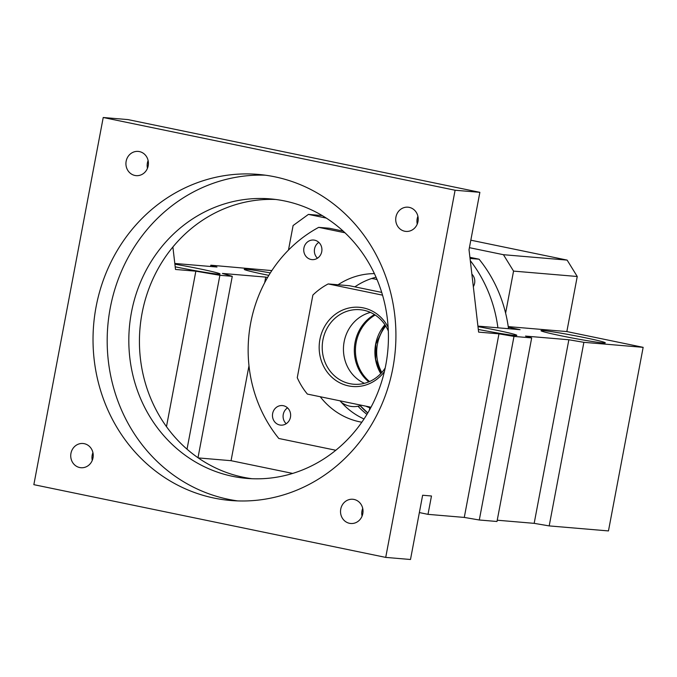 <?xml version="1.0" encoding="UTF-8"?>
<svg xmlns="http://www.w3.org/2000/svg" width="677" height="677" viewBox="0 0 677 677"><rect width="100%" height="100%" fill="white"/><g stroke="black" fill="none" stroke-linecap="round" stroke-linejoin="round"><path stroke-width="1.02" d="M265.342 175.191A163.622 151.36 -85.2 0 0 110.249 307.976A163.622 151.36 -85.2 0 0 237.754 500.912M392.855 368.119A163.622 151.36 -85.2 0 0 258.284 174.412A163.622 151.36 -85.2 0 0 96.092 306.783A163.622 151.36 -85.2 0 0 230.662 500.489A163.622 151.36 -85.2 0 0 392.855 368.119M103.226 117.502L455.096 190.237L479.866 192.336L469.026 249.703L478.622 332.119L498.966 333.837L464.278 517.423L428.008 514.351L431.477 495.996L422.634 495.242L410.49 559.498L385.721 557.399L33.85 484.664L103.226 117.502L127.995 119.601L479.866 192.336M385.721 557.399L455.096 190.237M148.195 165.806A12.152 11.247 -85.2 0 0 138.201 151.411A12.152 11.247 -85.2 0 0 126.15 161.244A12.152 11.247 -85.2 0 0 136.145 175.639A12.152 11.247 -85.2 0 0 148.195 165.806M417.988 221.574A12.152 11.247 -85.2 0 0 407.994 207.187A12.152 11.247 -85.2 0 0 395.943 217.012A12.152 11.247 -85.2 0 0 405.938 231.407A12.152 11.247 -85.2 0 0 417.988 221.574M70.958 453.328A12.152 11.247 -85.2 0 0 80.952 467.722A12.152 11.247 -85.2 0 0 93.003 457.889A12.152 11.247 -85.2 0 0 83.009 443.494A12.152 11.247 -85.2 0 0 70.958 453.328M340.751 509.096A12.152 11.247 -85.2 0 0 350.745 523.49A12.152 11.247 -85.2 0 0 362.796 513.657A12.152 11.247 -85.2 0 0 352.802 499.262A12.152 11.247 -85.2 0 0 340.751 509.096M131.448 312.359A140.249 129.739 -85.2 0 0 246.792 478.394A140.249 129.739 -85.2 0 0 385.805 364.937A140.249 129.739 -85.2 0 0 270.462 198.903A140.249 129.739 -85.2 0 0 131.448 312.359M148.119 160.551A12.152 11.247 -85.2 0 0 147.383 163.047A12.152 11.247 -85.2 0 0 147.459 168.294M417.912 216.318A12.152 11.247 -85.2 0 0 417.176 218.815A12.152 11.247 -85.2 0 0 417.252 224.062M92.927 452.634A12.152 11.247 -85.2 0 0 92.19 455.13A12.152 11.247 -85.2 0 0 92.267 460.377M362.72 508.402A12.152 11.247 -85.2 0 0 361.983 510.898A12.152 11.247 -85.2 0 0 362.06 516.145M275.759 199.47A140.249 129.739 -85.2 0 0 158.012 268.871A140.249 129.739 -85.2 0 0 142.06 313.256A140.249 129.739 -85.2 0 0 165.061 424.648A140.249 129.739 -85.2 0 0 252.106 478.732M172.889 246.987L175.504 269.463L195.848 271.181L166.474 426.645M195.848 271.181L219.89 275.285L232.27 276.334L222.394 273.432L265.739 277.105L264.682 282.707M267.567 277.485L265.739 277.105M210.572 266.484L210.809 265.206L271.841 270.597M210.809 265.206L216.987 267.026L174.801 263.455M174.894 264.191A32.724 1.371 -169.3 0 1 200.307 268.972A32.724 1.371 -169.3 0 1 220.084 273.999A32.724 1.371 -169.3 0 1 175.538 266.882A32.724 1.371 -169.3 0 1 175.199 266.806M268.837 275.353A32.724 1.371 -169.3 0 1 264.005 274.371A32.724 1.371 -169.3 0 1 244.236 269.344A32.724 1.371 -169.3 0 1 270.343 272.907M508.232 326.61L566.844 331.569L643.15 347.343L608.462 530.929L549.191 525.911L534.17 523.346L497.231 520.215M479.299 519.995L513.987 336.41L531.682 337.908L496.994 521.493L479.299 519.995L464.278 517.423M419.359 512.565L428.008 514.351M198.268 457.914L231.052 460.69L292.676 473.426M513.987 336.41L498.966 333.837M531.682 337.908L525.504 336.088L568.858 339.761L534.17 523.346M643.15 347.343L583.879 342.325L568.858 339.761M508.52 328.7A135.569 125.414 -85.2 0 0 508.325 327.245L520.105 329.682L477.92 326.111M477.987 326.644A32.724 1.371 -169.3 0 1 497.07 330.317A32.724 1.371 -169.3 0 1 516.839 335.343A32.724 1.371 -169.3 0 1 478.309 329.437M585.529 337.815A32.724 1.371 -169.3 0 1 605.306 342.841A32.724 1.371 -169.3 0 1 560.759 335.716A32.724 1.371 -169.3 0 1 540.991 330.689A32.724 1.371 -169.3 0 1 585.529 337.815M197.997 457.728L232.27 276.334M219.89 275.285L187.03 449.181M470.82 240.191L567.131 260.103L577.244 276.495L566.844 331.569M288.461 250.092L293.107 225.534L308.424 214.397L322.235 215.565M248.984 365.783L231.052 460.69M549.191 525.911L583.879 342.325M508.325 327.245A135.569 125.414 -85.2 0 0 505.609 313.121L513.555 271.105L577.244 276.495M513.555 271.105L503.434 254.704L567.131 260.103M503.434 254.704L469.406 247.672M326.322 218.096L308.424 214.397M344.999 232.786L318.698 227.354L329.31 228.251L343.205 231.119M469.914 257.311L479.079 259.206L470.041 258.445M505.609 313.121A135.569 125.414 -85.2 0 0 479.079 259.206M366.934 414.383A77.136 71.356 94.8 0 1 358.023 406.242M318.698 227.354A135.569 125.414 -85.2 0 0 250.693 322.98A135.569 125.414 -85.2 0 0 278.806 438.476L335.809 450.256M497.908 327.803A135.569 125.414 -85.2 0 0 470.295 260.62M374.415 273.626A74.8 69.189 -85.2 0 0 338.06 284.763M320.246 396.739A74.8 69.189 -85.2 0 0 361.831 422.22M473.333 286.676A9.816 9.08 -85.2 0 0 474.611 283.274A9.816 9.08 -85.2 0 0 471.869 274.134M303.922 247.994A9.816 9.08 -85.2 0 0 312.004 259.613A9.816 9.08 -85.2 0 0 321.736 251.675A9.816 9.08 -85.2 0 0 313.654 240.047A9.816 9.08 -85.2 0 0 303.922 247.994M272.653 413.503A9.816 9.08 -85.2 0 0 280.727 425.131A9.816 9.08 -85.2 0 0 290.458 417.184A9.816 9.08 -85.2 0 0 282.385 405.565A9.816 9.08 -85.2 0 0 272.653 413.503M376.04 277.198A74.8 69.189 -85.2 0 0 354.875 286.853M340.04 400.835A74.8 69.189 -85.2 0 0 364.031 418.978M318.808 242.358A9.816 9.08 -85.2 0 0 314.543 248.891A9.816 9.08 -85.2 0 0 317.462 258.208M287.53 407.876A9.816 9.08 -85.2 0 0 283.265 414.409A9.816 9.08 -85.2 0 0 286.193 423.717M374.474 314.568A39.968 36.973 -85.2 0 0 355.078 342.393A39.968 36.973 -85.2 0 0 368.779 381.879M371.004 407.232L307.383 394.082A70.12 64.865 -85.2 0 1 297.262 377.681L312.876 295.07A70.12 64.865 -85.2 0 1 328.193 283.934L349.425 285.728L381.726 292.405M328.193 283.934L382.556 295.164M388.141 327.245A39.74 36.761 -85.2 0 0 350.398 307.713A39.74 36.761 -85.2 0 0 319.908 339.439A39.74 36.761 -85.2 0 0 340.125 382.97A39.74 36.761 -85.2 0 0 384.375 371.681M388.336 331.036A37.396 34.595 -85.2 0 0 359.978 309.702A37.396 34.595 -85.2 0 0 322.912 339.956A37.396 34.595 -85.2 0 0 353.665 384.231A37.396 34.595 -85.2 0 0 385.205 367.966M364.438 383.317A37.396 34.595 94.8 0 1 344.144 341.758A37.396 34.595 94.8 0 1 370.446 312.41M360.164 405.726A77.136 71.356 -85.2 0 0 367.755 413.012M385.746 326.018A39.74 36.761 -85.2 0 0 377.411 344.314A39.74 36.761 -85.2 0 0 381.811 372.477M384.925 324.74A39.74 36.761 -85.2 0 0 375.642 344.161A39.74 36.761 -85.2 0 0 380.787 373.611M375.168 315.008A39.74 36.761 -85.2 0 0 356.178 342.511A39.74 36.761 -85.2 0 0 369.532 381.557M360.249 405.701L367.789 412.97M365.885 406.175A21.038 21.038 0 0 0 369.786 407.672M341.301 402.273A21.038 21.038 0 0 0 361.501 405.269M369.921 407.012A21.038 21.038 0 0 0 369.473 410.034M377.089 279.652A21.038 21.038 0 0 0 371.436 278.569M384.985 324.833L375.82 344.161L375.684 359.419L380.863 373.518"/></g></svg>
